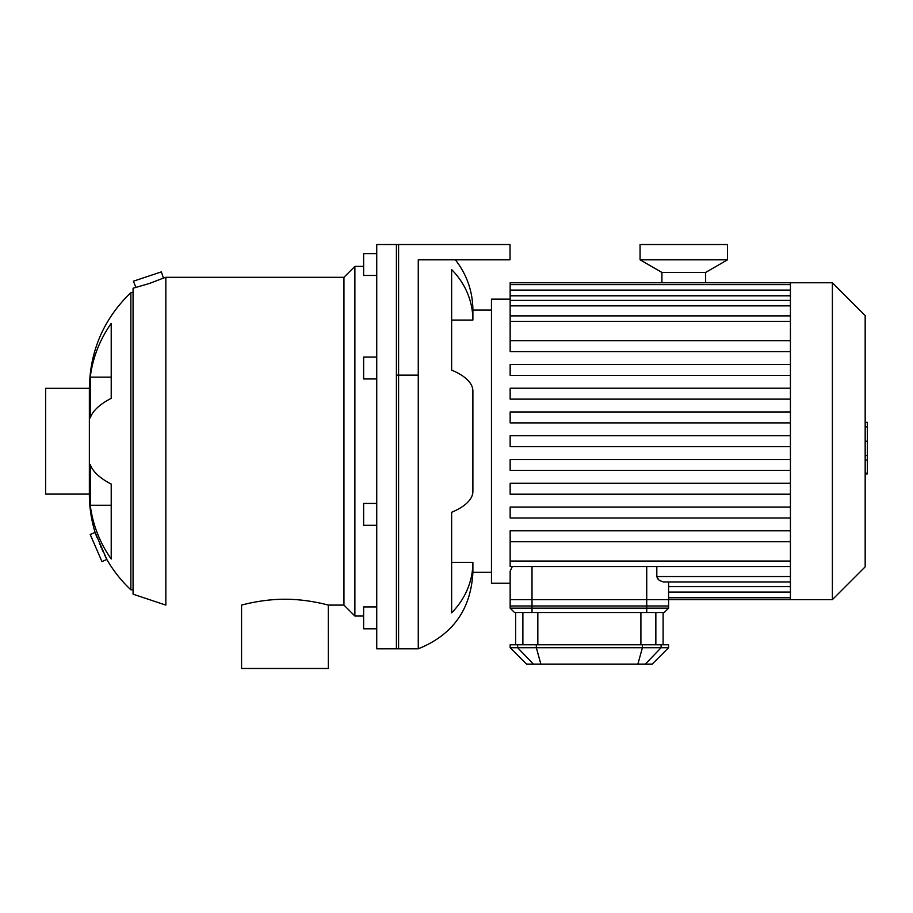 <?xml version="1.0" encoding="UTF-8"?>
<svg xmlns="http://www.w3.org/2000/svg" width="913" height="913" viewBox="0 0 913 913"><rect width="100%" height="100%" fill="white"/><g stroke="black" fill="none" stroke-linecap="round" stroke-linejoin="round"><path stroke-width="1.37" d="M376.738 503.451L363.625 503.451L363.625 525.306L376.738 525.306M376.738 357.097L363.625 357.097L363.625 378.952L376.738 378.952M376.738 253.609L363.625 253.609L363.625 275.464L376.738 275.464M376.738 606.94L363.625 606.94L363.625 628.795L376.738 628.795M491.468 572.325L472.888 572.325C470.948 609.439 452.734 634.934 418.257 648.812L418.257 259.817L510.036 259.817L510.036 244.524L376.738 244.524L376.738 648.812L398.593 648.812L398.593 244.524M90.25 377.126A131.095 123.187 0 0 1 111.215 323.407L111.215 398.33A131.095 44.84 180 0 0 90.25 417.88L90.25 377.126L111.215 377.126M90.25 505.277L90.25 464.523A131.095 44.84 0 0 0 111.215 484.073L111.215 558.996A131.095 123.187 180 0 1 90.25 505.277L111.215 505.277M101.959 561.563L90.216 534.504L95.078 532.393L106.821 559.464L101.959 561.563M96.904 537.278L95.078 532.393C91.243 519.657 89.337 506.886 89.36 494.093L45.65 494.093L45.65 388.322L89.36 388.322C89.976 350.672 103.82 318.774 130.879 292.594L130.879 589.809C121.52 581.079 113.497 570.967 106.821 559.464L104.778 555.264M103.146 551.817L102.005 549.306M101.172 547.469L100.487 545.917M99.894 544.536L99.334 543.224M163.45 278.1L165.846 277.301L165.846 605.102L133.07 594.18L133.07 288.223L149.253 283.521L163.45 278.1L161.373 271.88L133.389 281.204L135.877 287.333M138.399 286.705L139.472 286.431M165.846 277.301L343.95 277.301L343.95 605.102L328.326 605.102C328.863 605.296 308.206 599.133 284.947 599.259C261.7 599.133 241.032 605.296 241.568 605.102L241.568 668.476L328.326 668.476L328.303 605.102M343.95 277.301L354.883 266.368L354.883 616.035L363.625 616.035M89.36 388.322L89.36 494.093M472.888 572.325L472.888 562.34A80.858 74.706 180 0 1 451.638 612.817L451.638 512.284A80.858 30.939 0 0 0 472.888 491.377L472.888 391.026A80.858 30.939 180 0 0 451.638 370.119L451.638 269.586A80.858 74.706 0 0 1 472.888 320.064L472.888 310.078L491.468 310.078M472.888 320.064L451.638 320.064M472.888 562.34L451.638 562.34M396.402 244.524L396.402 648.812L418.257 648.812M512.33 566.517L510.15 571.15L510.15 605.981L668.59 605.981L668.59 582.015M656.812 566.517L656.812 576.548L657.657 578.751L659.506 580.474L663.443 582.003L790.43 582.015M658.615 579.778L656.812 576.548L790.43 576.548M510.15 299.156L491.468 299.156L491.468 583.247L510.15 583.247M790.43 530.807L510.15 530.807L510.15 566.517L790.43 566.517M790.43 541.729L510.15 541.729M790.43 483.274L510.15 483.274L510.15 494.195L790.43 494.195M790.43 507.035L510.15 507.035L510.15 517.968L790.43 517.968M790.43 459.501L510.15 459.501L510.15 470.435L790.43 470.435M790.43 446.662L510.15 446.662L510.15 435.741L790.43 435.741M790.43 340.675L510.15 340.675L510.15 282.768L790.43 282.768L790.43 599.647L646.735 599.647L646.735 608.161L510.15 608.161L514.521 612.532L664.219 612.532L668.59 608.161L646.735 608.161L646.735 612.532M790.43 351.608L510.15 351.608L510.15 340.675M790.43 388.208L510.15 388.208L510.15 399.129L790.43 399.129M790.43 364.447L510.15 364.447L510.15 375.369L790.43 375.369M790.43 411.968L510.15 411.968L510.15 422.902L790.43 422.902M790.43 282.768L832.382 282.768L832.382 599.647L790.43 599.647M832.382 282.768L865.17 315.544L865.17 566.859L832.382 599.647M865.17 422.342L867.35 422.342L867.35 460.061L865.17 460.061M867.35 455.541L865.17 455.541M867.35 460.061L867.35 473.162L865.17 473.162M867.35 473.162L867.35 473.95L865.17 473.95M532.005 612.532L532.005 599.647L510.15 599.647L510.15 608.161M645.354 664.105L652.202 664.105L668.59 647.716L510.15 647.716L526.539 664.105L645.354 664.105L661.103 647.716L661.103 644.772L510.15 644.772L510.15 647.716M668.59 647.716L668.59 644.772L661.103 644.772M668.59 608.161L668.59 599.647M532.005 599.647L646.735 599.647M661.925 282.768L661.925 272.439L705.635 272.439L727.49 259.817L727.49 244.524L640.07 244.524L640.07 259.817L727.49 259.817M661.925 272.439L640.07 259.817M418.257 375.14L396.402 375.14M646.735 566.517L646.735 605.981M532.005 605.981L532.005 566.517M790.43 586.603L668.59 586.603M790.43 592.32L668.59 592.32M790.43 561.05L510.15 561.05M790.43 321.353L510.15 321.353M790.43 295.801L510.15 295.801M790.43 305.855L510.15 305.855M790.43 290.083L510.15 290.083M867.35 441.241L865.17 441.241M867.35 426.873L865.17 426.873M533.386 664.105L517.637 647.716L517.637 644.772M642.41 644.772L642.41 647.716L637.879 664.105M540.861 664.105L536.33 647.716L536.33 644.772M655.854 644.772L655.854 612.532M640.903 612.532L640.903 644.772M537.837 644.772L537.837 612.532M522.887 612.532L522.887 644.772M343.95 605.102L354.883 616.035M354.883 266.368L363.625 266.368M130.879 589.809L133.07 589.809M130.879 292.594L133.07 292.594M455.37 259.817C466.874 274.596 472.717 291.35 472.888 310.078M790.43 592.069L668.59 592.069M790.43 597.787L668.59 597.787M510.15 315.887L790.43 315.887M510.15 290.334L790.43 290.334M510.15 300.388L790.43 300.388M510.15 284.616L790.43 284.616M663.123 612.532L663.123 644.772M515.617 612.532L515.617 644.772M705.635 282.768L705.635 272.439"/></g></svg>
